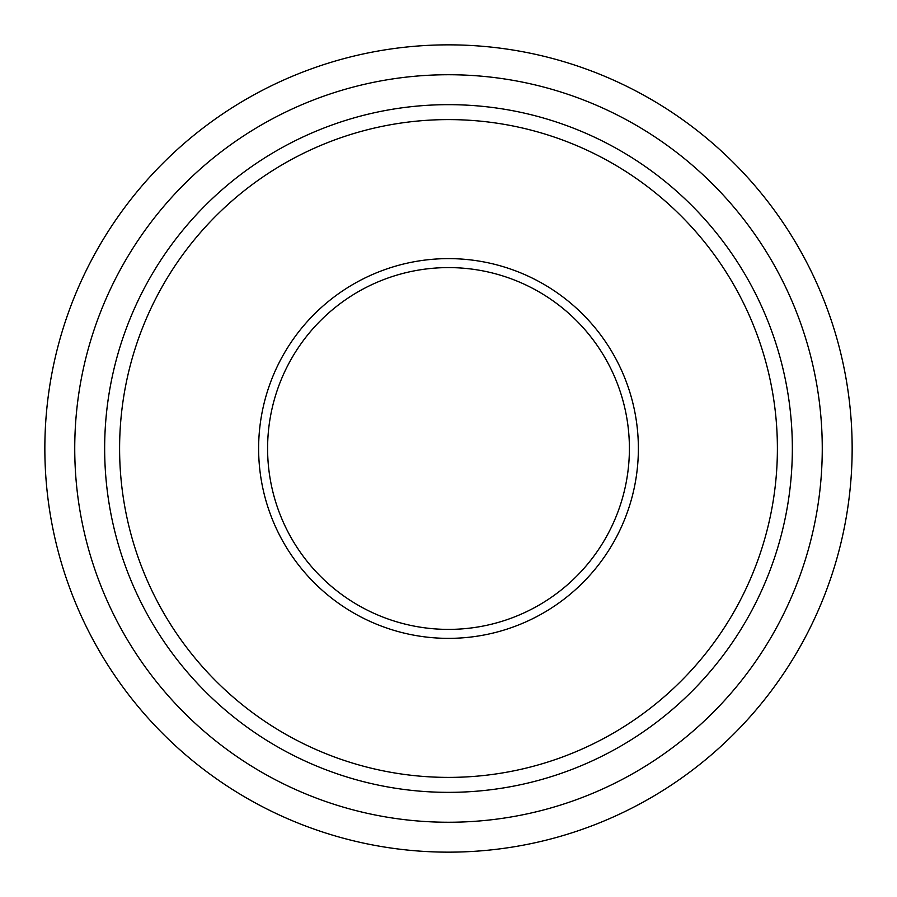 <?xml version="1.0" encoding="UTF-8"?>
<svg xmlns="http://www.w3.org/2000/svg" width="897" height="897" viewBox="0 0 897 897"><rect width="100%" height="100%" fill="white"/><g stroke="black" fill="none" stroke-linecap="round" stroke-linejoin="round"><path stroke-width="1.35" d="M448.5 629.391A180.891 180.891 0 0 0 605.161 358.049A180.891 180.891 0 0 0 291.839 358.049A180.891 180.891 0 0 0 448.5 629.391M448.5 638.361A189.861 189.861 0 0 0 612.931 353.564A189.861 189.861 0 0 0 284.069 353.564A189.861 189.861 0 0 0 448.5 638.361M448.5 822.246A373.746 373.746 0 0 0 772.182 261.621A373.746 373.746 0 0 0 124.818 261.621A373.746 373.746 0 0 0 448.5 822.246M448.5 792.354A343.854 343.854 0 0 0 746.282 276.579A343.854 343.854 0 0 0 150.718 276.579A343.854 343.854 0 0 0 448.5 792.354A343.854 343.854 0 0 0 746.282 276.579A343.854 343.854 0 0 0 150.718 276.579A343.854 343.854 0 0 0 448.5 792.354A343.854 343.854 0 0 0 746.282 276.579A343.854 343.854 0 0 0 150.718 276.579A343.854 343.854 0 0 0 448.5 792.354M448.5 852.15A403.65 403.65 0 0 0 798.072 246.675A403.65 403.65 0 0 0 98.928 246.675A403.65 403.65 0 0 0 448.5 852.15M448.5 777.396A328.896 328.896 0 0 0 733.331 284.046A328.896 328.896 0 0 0 163.669 284.046A328.896 328.896 0 0 0 448.5 777.396"/></g></svg>
